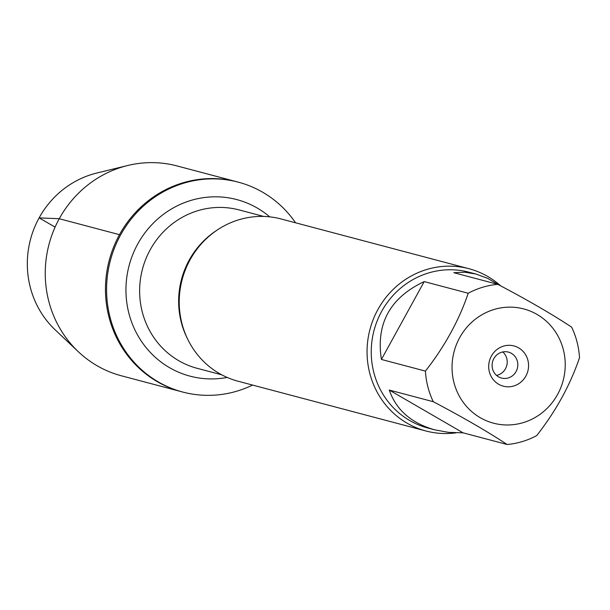 <?xml version="1.0" encoding="UTF-8"?>
<svg xmlns="http://www.w3.org/2000/svg" width="610" height="610" viewBox="0 0 610 610"><rect width="100%" height="100%" fill="white"/><g stroke="black" fill="none" stroke-linecap="round" stroke-linejoin="round"><path stroke-width="0.91" d="M252.593 385.078A108.557 103.647 -75.2 0 1 182.756 392.047A108.557 103.647 -75.2 0 1 120.597 234.98A108.557 103.647 -75.2 0 1 238.342 182.169A108.557 103.647 -75.2 0 1 295.575 222.795M119.484 234.682A108.557 103.647 104.8 0 0 181.643 391.75A108.557 103.647 -75.2 0 1 109.243 260.279A108.557 103.647 -75.2 0 1 237.229 181.879A108.557 103.647 104.8 0 0 119.484 234.682L59.261 218.731L39.124 217.877L55.091 227.126M468.938 268.713L281.111 218.967A83.936 80.139 104.8 0 0 190.076 259.799A83.936 80.139 104.8 0 0 238.136 381.25L425.955 430.988A83.936 80.139 -75.2 0 1 377.895 309.544A83.936 80.139 -75.2 0 1 468.938 268.713A83.936 80.139 -75.2 0 1 500.665 285.861M455.922 432.856A83.936 80.139 -75.2 0 1 425.955 430.988M491.386 356.057A20.816 19.878 -75.2 0 1 525.919 355.302A20.816 19.878 -75.2 0 1 508.603 386.809A20.816 19.878 -75.2 0 1 491.386 356.057M557.601 394.434A59.094 56.417 104.8 0 0 521.68 308.424A59.094 56.417 104.8 0 0 452.14 370.956A59.094 56.417 104.8 0 0 495.594 423.691A59.094 56.417 104.8 0 0 557.601 394.434M499.186 285.083L487.725 278.389L475.968 274.042L464.706 272.197L453.802 272.693L497.813 284.351A80.581 76.936 104.8 0 0 468.221 293.25C458.949 320.532 444.682 346.48 425.422 371.101A80.581 76.936 104.8 0 0 433.291 401.708C462.906 417.301 487.512 431.56 507.108 444.492A80.581 76.936 104.8 0 0 536.701 435.593C555.969 410.972 570.228 385.024 579.5 357.742A80.581 76.936 104.8 0 0 571.631 327.135C552.035 314.203 527.429 299.945 497.813 284.351M424.209 281.591C390.125 297.665 375.859 323.613 381.41 359.442L424.209 281.591L468.221 293.25M381.41 359.442L425.422 371.101M389.279 390.057C396.119 409.889 411.262 423.149 434.709 429.837L448.502 432.353L463.097 432.833L389.279 390.057L433.291 401.708M463.097 432.833L507.108 444.492M434.709 429.837L427.778 427.999A80.581 76.936 -75.2 0 1 381.639 311.413A80.581 76.936 -75.2 0 1 469.044 272.212L475.968 274.042M493.833 358.634A13.428 12.825 104.8 0 0 501.519 378.063A13.428 12.825 104.8 0 0 517.356 368.364A13.428 12.825 104.8 0 0 508.397 352.1A13.428 12.825 104.8 0 0 493.833 358.634M496.548 375.409A13.428 12.825 104.8 0 0 505.484 368.722A13.428 12.825 104.8 0 0 502.762 351.947M182.756 392.047L121.413 375.798A108.557 103.647 -75.2 0 1 78.355 351.749A108.557 103.647 -75.2 0 1 49.021 244.328A108.557 103.647 -75.2 0 1 127.681 165.508A108.557 103.647 -75.2 0 1 176.999 165.928L238.342 182.169M78.355 351.749L55.197 329.858A91.393 87.26 -75.2 0 1 30.5 239.425A91.393 87.26 -75.2 0 1 96.723 173.065L127.681 165.508M187.628 339.053A81.923 78.217 -75.2 0 1 189.214 260.096A81.923 78.217 -75.2 0 1 216.344 230.626M263.726 216.443L239.067 209.916A81.923 78.217 104.8 0 0 150.212 249.764A81.923 78.217 104.8 0 0 197.114 368.303L221.781 374.83M227.179 377.438A91.325 87.192 -75.2 0 1 141.306 341.12A91.325 87.192 -75.2 0 1 137.738 244.015A91.325 87.192 -75.2 0 1 269.712 216.855"/></g></svg>
